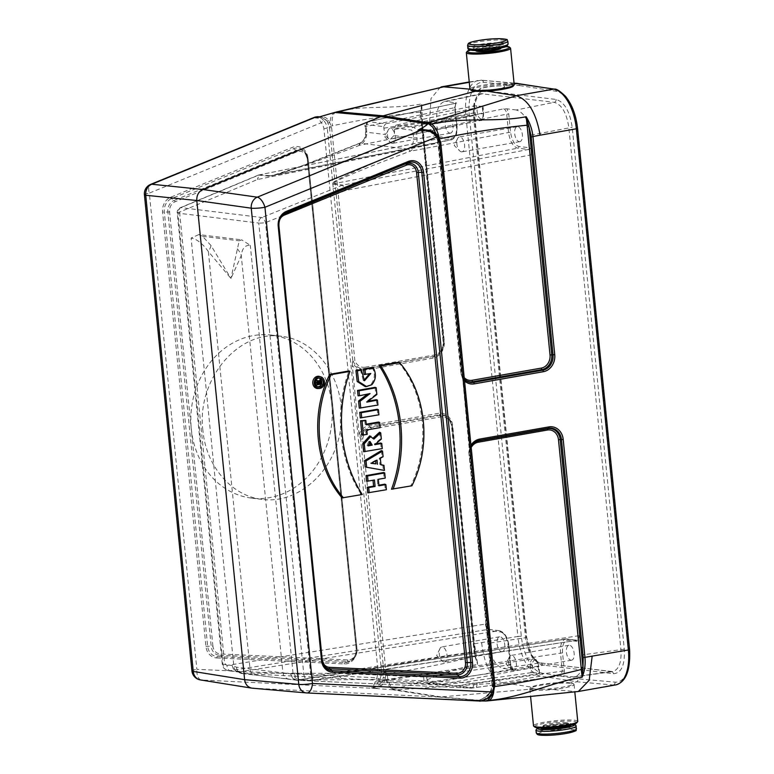 <?xml version="1.0" encoding="UTF-8"?>
<svg xmlns="http://www.w3.org/2000/svg" width="774" height="774" viewBox="0 0 774 774"><rect width="100%" height="100%" fill="white"/><g stroke="black" fill="none" stroke-linecap="round" stroke-linejoin="round"><path stroke-width="0.58" stroke-dasharray="3.87 2.9" d="M202.885 430.383C196.47 379.483 238.431 329.463 281.765 336.342C318.695 340.541 346.471 382.733 340.995 426.339C336.071 470.002 299.19 504.28 262.328 499.433C231.736 496.153 206.078 466.345 202.885 430.383M191.294 428.96A82.121 70.531 97 0 0 251.55 498.108A82.121 70.531 97 0 0 331.553 425.178A82.121 70.531 97 0 0 271.539 335.084A82.121 70.531 97 0 0 253.456 335.577A82.121 70.531 97 0 0 191.294 428.96M514.207 84.724A22.233 2.893 -5.7 0 0 480.78 85.546A22.233 2.893 -5.7 0 0 469.953 89.136L479.299 90.19L475.342 91.255M479.299 90.19L486.836 91.129M533.886 688.87L530.751 687.902A21.227 2.757 -5.7 0 0 533.692 688.899A21.227 2.757 -5.7 0 0 540.939 689.15L533.886 688.87L441.18 696.929L486.266 700.925A23.723 20.376 -83 0 1 484.901 700.983L438.664 696.977A25.271 21.701 97 0 0 441.18 696.929L395.988 689.857L503.168 682.678L531.467 687.109L530.751 687.902M540.939 689.15L547.644 689.092L575.827 691.588L486.266 700.925A20.211 10.188 -95 0 0 487.175 700.925M232.326 665.524L222.97 664.373A5.05 0.658 174.3 0 1 222.264 664.111C222.322 667.285 224.412 669.5 228.533 670.748C225.389 670.139 223.541 668.01 222.97 664.373L177.933 213.131L258.758 223.038L303.795 674.28L294.439 673.138L290.734 673.844L236.467 667.188L232.326 665.524A7.585 6.511 97 0 0 237.889 671.909L228.504 670.758L239.447 671.88L242.301 673.128L339.612 673.361L426.609 677.105L510.172 664.721L508.363 646.609C507.009 637.476 503.942 632.184 499.162 630.704L488.413 629.388L230.062 670.729A5.05 2.632 80.9 0 1 226.956 665.437L485.366 624.086L487.01 627.956L488.539 643.271L525.527 637.737L473.427 115.8C472.691 103.31 475.304 95.937 481.273 93.702L554.252 102.323C561.818 104.654 566.674 113.043 568.813 127.497L620.912 649.425C621.696 662.263 618.958 669.655 612.679 671.59L540.088 662.902C532.58 660.561 527.723 652.172 525.527 637.737L526.349 637.205C528.748 653.169 534.108 662.438 542.439 665.021L613.424 673.728C621.445 673.148 625.063 664.972 624.299 649.212L572.199 127.284C569.799 111.321 564.439 102.042 556.109 99.459L485.124 90.761C477.103 91.342 473.485 99.507 474.249 115.278L526.349 637.205M487.01 627.956L489.845 630.655L500.594 631.981C504.88 633.306 507.638 638.076 508.866 646.29L510.676 664.402L512.407 669.578L503.11 668.436C495.563 666.104 490.716 657.707 488.539 643.271M501.658 651.708A7.585 3.754 -100 0 0 502.229 651.698A7.585 3.754 -100 0 0 504.609 643.581A7.585 3.754 -100 0 0 499.598 636.77A7.585 3.754 -100 0 0 497.121 644.316A7.585 3.754 -100 0 0 501.658 651.708M624.299 649.212L582.764 654.814C583.519 667.662 580.771 675.054 574.521 676.989L563.617 675.857L564.352 670.981L562.543 652.869C562.147 644.761 564.004 640.553 568.135 640.253L578.884 641.578L581.235 639.508L579.542 635.628L312.977 675.983L310.577 673.854L265.53 222.612A5.05 2.216 -111.9 0 0 261.767 217.523L180.942 207.616A5.05 2.448 -112.7 0 0 180.303 207.703L180.303 207.703A5.05 2.448 -112.7 0 0 179.578 212.076L224.615 663.318L226.956 665.437M582.764 654.814L581.235 639.508M571.028 660.212A7.585 3.754 -100 0 0 571.599 660.203A7.585 3.754 -100 0 0 573.979 652.085A7.585 3.754 -100 0 0 568.967 645.274A7.585 3.754 -100 0 0 566.491 652.821A7.585 3.754 -100 0 0 571.028 660.212M413.093 132.712L413.616 137.995L393.956 135.576A10.372 5.137 -100 0 0 394.421 129.49L394.266 127.942L411.555 130.071L413.093 132.712L416.499 132.499C416.006 129.461 414.98 127.7 413.413 127.207L396.085 125.078L482.802 106.435L474.559 105.845L385.607 123.792L368.279 121.673L456.66 103.077L446.511 101.423L483.266 93.625A2.525 2.167 97 0 0 485.124 90.761M455.809 102.565L455.083 107.431L456.892 125.552C457.289 133.66 455.422 137.859 451.3 138.159L440.551 136.843L438.2 138.914L436.671 123.598C435.907 111.108 438.519 103.745 444.508 101.5L446.511 101.423M449.897 133.157A7.585 3.754 -100 0 0 450.468 133.147A7.585 3.754 -100 0 0 452.848 125.03A7.585 3.754 -100 0 0 447.836 118.219A7.585 3.754 -100 0 0 445.369 125.775A7.585 3.754 -100 0 0 449.897 133.157M556.109 99.459A2.525 2.167 97 0 1 554.252 102.323L516.326 109.976C523.863 112.317 528.719 120.705 530.887 135.15L532.415 150.466L529.59 147.757L518.841 146.441C514.555 145.115 511.798 140.346 510.559 132.131L508.76 114.01L507.028 108.834L503.651 108.844L413.413 127.207A2.525 2.167 -83 0 0 411.555 130.071M516.326 109.976L507.028 108.834M519.267 141.661A7.585 3.754 -100 0 0 519.838 141.652A7.585 3.754 -100 0 0 522.218 133.534A7.585 3.754 -100 0 0 517.206 126.723A7.585 3.754 -100 0 0 514.739 134.279A7.585 3.754 -100 0 0 519.267 141.661M471.279 90.374A21.227 2.757 174.3 0 1 481.389 86.601A21.227 2.757 174.3 0 1 508.702 84.579L501.165 85.904C493.996 85.721 479.067 88.043 479.696 89.233L480.257 89.581L478.39 89.91M508.702 84.579L511.643 84.937A21.227 2.757 174.3 0 1 513.152 86.195M514.139 84.008L510.376 84.676M547.644 689.092C564.169 687.38 572.663 685.541 573.147 683.568L570.486 682.929L576.969 681.788L578.884 678.914L542.458 673.235A35.323 17.502 80 0 1 521.328 636.218L469.305 115.036A35.323 17.502 80 0 1 483.479 82.354L519.664 85.575L517.864 83.457M570.486 682.929C561.808 681.439 536.121 684.187 531.467 687.109M481.331 90.277L483.199 89.948C490.406 90.5 505.345 88.265 504.687 86.736L504.106 86.262L511.643 84.937M513.114 669.791L510.888 664.479L510.172 664.721C510.646 667.759 511.672 669.529 513.249 670.023L512.407 669.578L513.249 670.023L426.068 682.591L242.494 673.583A5.05 0.571 93.6 0 1 242.301 673.128L237.724 671.871A7.585 6.337 109.8 0 0 240.414 672.122M531.138 672.683L447.111 684.555L375.313 681.846L457.424 685.822L538.888 673.632L538.22 666.936A7.624 3.773 -100 0 0 533.083 658.945A7.624 3.773 -100 0 0 530.471 665.988L531.138 672.683L533.18 672.587L532.502 665.863A6.105 3.028 80 0 1 535.008 660.222A6.105 3.028 80 0 1 538.714 666.617L539.381 673.351L533.18 672.587M539.381 673.351L538.888 673.632M310.577 673.854A5.05 0.658 -5.7 0 1 303.795 674.28C304.366 677.918 306.223 680.046 309.377 680.665L577.452 640.301L565.659 638.995C561.75 640.253 560.028 644.916 560.492 652.995L562.301 671.116L476.997 683.287L388.209 679.32L299.054 680.085A5.05 4.141 91.1 0 1 297.69 680.336A5.05 4.141 91.1 0 1 297.458 680.327L471.25 688.134L560.241 675.779L563.617 675.857M327.092 121.102L329.289 126.646A15.287 13.129 -83 0 1 329.56 127.749L352.857 361.294L354.869 360.607L331.611 127.517A16.805 14.425 97 0 0 331.282 126.21L328.757 120.657C326.638 117.358 323.28 116.177 318.685 117.116M359.126 434.262L352.257 365.396A14.987 12.868 97 0 0 363.741 370.33L432.918 358.149A14.987 12.868 97 0 0 444.257 341.111L422.507 123.172L465.861 115.258L517.883 636.441L474.472 643.804L452.722 425.874A14.987 12.868 97 0 0 438.423 413.345L369.256 425.526A14.987 12.868 97 0 0 359.126 434.262L360.578 438.616L383.904 672.171L381.495 671.106L327.286 128.232L329.55 127.749M314.825 117.184C316.189 116.264 318.346 118.103 321.297 122.708A2.525 0.997 141.3 0 1 324.18 121.102L321.684 118.519L317.708 116.68M319.401 116.835A15.316 13.148 -83 0 1 327.073 121.073L328.757 120.657M430.634 124.866A15.025 7.44 -100 0 0 430.238 124.566L428.438 123.608M486.072 700.954L487.717 700.422A15.025 7.44 -100 0 0 488.065 700.209M335.277 112.327L333.797 112.994C331.533 114.639 330.295 117.9 330.072 122.776M353.167 360.955A12.994 11.165 97 0 0 364.844 368.53L434.011 356.35A12.994 11.165 97 0 0 438.239 354.569A12.994 11.165 97 0 0 443.85 341.566L421.772 123.414L422.507 123.172L421.753 103.939C391.218 109.724 362.88 104.509 335.539 112.356A22.794 19.573 97 0 0 334.145 112.781A15.025 7.44 -100 0 0 333.797 112.994M373.494 688.338A1.519 0.639 -94.8 0 0 373.387 688.299L375.719 688.492C380.324 687.602 383.285 684.816 384.601 680.153L385.433 677.395C386.642 682.436 388.567 686.083 391.228 688.338L393.415 689.595A20.008 9.917 -100 0 0 394.624 689.915L391.625 688.637A22.794 19.573 97 0 0 393.047 688.57C420.853 685.28 447.062 669.239 477.693 664.421L474.472 643.804L473.736 644.055L475.11 654.552L474.375 654.794L477.693 664.421L475.294 655.994L473.736 644.055L451.977 426.116L452.722 425.874M342.089 497.895L361.332 494.509C339.089 460.501 333.884 411.507 348.997 370.949M318.075 388.529A6.144 5.283 97 0 0 323.29 383.043A6.144 5.283 97 0 0 319.556 376.464M381.398 450.594L382.008 456.689L379.25 458.237L379.87 464.487L380.963 464.671M382.84 464.99L383.391 470.524M372.168 367.418C375.448 373.794 374.935 379.57 370.63 384.746L365.27 386.613M360.365 369.691L363.267 380.363L363.906 380.498M369.44 373.736L364.07 374.519M376.319 399.684L376.851 405.054L359.3 408.15M367.36 394.227L358.062 395.824M375.09 387.348L375.796 394.43L366.373 401.58L367.911 401.29M377.277 409.262L377.828 414.845L360.278 417.931M378.544 422.033L379.105 427.625L365.705 429.986L366.141 434.349L361.98 435.085M364.709 420.011L365.154 424.394L366.208 424.21M380.644 443.028L381.205 448.62L363.645 451.716M369.672 435.897L372.691 438.577L373.329 437.987M379.57 432.231L380.247 439.013L374.258 444.16L375.709 443.899M384.746 484.166L385.307 489.758L367.747 492.844M373.01 480.238L366.586 481.205M383.585 472.527L384.146 478.109L377.238 479.329L377.838 485.385L378.892 485.201M398.407 362.251C425.468 393.366 430.663 446.414 410.742 485.83L391.499 489.197M198.783 234.59L191.101 238.082C196.76 238.972 202.517 243.462 208.37 251.55L230.971 278.466L241.265 255.584C242.146 248.319 245.155 244.903 250.302 245.348L241.72 239.853L239.185 240.82L230.971 278.466L211.021 245.571L202.585 236.331L198.783 234.59L241.72 239.853M468.996 451.9L471.085 446.55A13.555 11.649 97 0 0 469.412 450.836L462.736 378.941L461.285 374.587L437.968 141.032L440.358 142.087L494.547 684.971L492.312 685.454L468.996 451.9L469.586 452.142L492.844 685.232L492.303 685.454L492.844 685.232A16.805 14.425 -83 0 1 492.786 686.596L491.79 690.427L490.077 693.078C486.169 697.432 481.573 700.015 476.281 700.818L478.593 700.963M375.719 688.492L394.624 689.915A23.723 20.376 97 0 0 395.988 689.857A20.211 10.188 -95 0 1 393.047 688.57A15.161 7.643 -95 0 1 387.184 673.515A8.33 7.15 -83 0 1 385.907 673.496A16.805 14.425 97 0 0 385.965 672.122L362.696 439.032A11.571 9.936 -83 0 1 371.385 429.106L440.561 416.934A11.571 9.936 -83 0 1 451.6 426.609L474.375 654.794M464.371 379.27A12.994 11.165 -83 0 1 463.442 378.322L461.914 375.787A13.555 11.649 97 0 0 463.878 378.825A13.555 11.649 97 0 0 464.381 379.366M252.295 688.202L438.664 696.977L392.224 689.682M421.791 123.453L443.879 341.595L420.998 111.949L421.104 113.41L420.359 113.652L443.144 341.847A11.571 9.936 -83 0 1 434.378 355.005L365.202 367.186A1.519 0.755 -100 0 1 364.844 368.53L364.109 368.985A13.555 11.649 -83 0 1 352.451 362.367L352.857 361.294M352.451 362.367L352.257 365.396M474.839 700.78L474.946 700.77A1.519 0.88 83.9 0 0 474.907 700.77L477.171 700.963A2.525 1.964 -85.4 0 0 477.413 700.954L475.052 700.77A1.519 0.88 83.9 0 0 474.946 700.77L475.691 700.799M479.396 700.944L476.281 700.818M481.66 642.826C484.35 665.456 491.519 678.75 503.168 682.678L540.523 676.099L576.969 681.788L613.182 685.009L577.52 691.588M440.435 87.085L430.973 98.55L429.638 121.634M371.607 687.844A2.525 2.293 -101.6 0 0 372.052 687.893L372.294 687.834C374.916 687.138 377.441 684.216 379.87 679.059L376.696 677.772C374.79 683.442 373.145 686.78 371.772 687.767L371.655 688.028A2.525 2.332 100.9 0 0 371.946 688.028L374.568 688.202L371.946 688.028M306.968 692.953L252.595 688.221L201.23 680.007A10.11 8.746 -80.9 0 1 200.398 679.92M387.184 673.515C416.46 669.423 445.592 663.686 474.568 656.333L475.294 655.994L452.316 426.329A12.994 11.165 97 0 0 449.21 418.898A12.994 11.165 97 0 0 439.913 415.464L370.736 427.645A12.994 11.165 97 0 0 360.955 438.993L360.578 438.616M427.887 130.187L434.233 133.583L436.43 135.808L438.161 139.31A16.805 14.425 -83 0 1 438.49 140.616L461.749 373.707L461.285 374.587M383.72 126.655L383.875 128.203A10.372 5.137 -100 0 0 385.578 134.55L365.918 132.141L365.386 126.868L366.421 124.537L383.72 126.655L385.607 123.792M258.381 175.069L180.303 207.703A5.05 5.05 0 0 0 177.227 212.869A5.05 0.658 174.3 0 0 177.933 213.131A5.05 4.344 -83 0 1 180.942 207.616L259.048 174.972A2.525 2.138 95.8 0 1 259.416 174.856L439.429 138.565L451.377 139.842C455.218 138.449 456.883 133.796 456.389 125.872L454.58 107.75L456.244 103.097L367.844 121.692L366.228 126.336L366.75 131.609C367.021 137.878 364.709 142.397 359.813 145.173L359.32 145.386C320.01 160.479 280.856 174.044 271.539 175.795L259.009 174.876L257.5 179.5L258.41 175.059L268.849 176.172C272.729 177.14 316.044 161.456 359.987 143.171L360.384 142.997C364.293 140.771 366.131 137.153 365.918 132.141L365.386 126.868M393.956 135.576L390.338 139.194L389.428 139.233L387.116 137.511L385.578 134.55M417.022 137.772L413.616 137.995C413.829 142.997 411.923 146.615 407.917 148.821L407.511 149.005C362.484 167.145 326.88 183.777 332.597 183.989L342.398 185.189L345.978 190.346L342.776 185.073L332.965 183.873C327.905 183.719 364.244 168.345 409.407 151.52L409.92 151.317C414.922 148.55 417.292 144.032 417.022 137.772L416.499 132.499L506.709 114.146L508.518 132.257C509.902 141.381 512.969 146.683 517.719 148.163L528.468 149.479L342.766 185.073A2.525 2.167 -83 0 0 342.389 185.189L261.767 217.523A5.05 4.344 -83 0 0 258.758 223.038A5.05 0.658 -5.7 0 0 265.53 222.612L345.978 190.346L531.544 154.771L532.415 150.466M438.2 138.914L437.368 143.229L257.5 179.5L179.578 212.076A5.05 0.658 174.3 0 0 177.227 212.869L222.264 664.111A5.05 0.658 174.3 0 1 224.615 663.318M396.085 125.078L394.266 127.942M360.384 142.997A2.525 1.171 64.4 0 0 360.026 143.055A2.525 1.171 64.4 0 0 359.813 145.173L457.105 125.63L456.941 132.044C455.934 133.641 458.237 135.537 451.377 139.833L271.539 175.795M237.337 248.793A25.271 19.669 11.7 0 1 241.265 255.584L282.887 672.616A7.585 7.295 100.5 0 0 288.76 679.088L297.09 680.307C293.607 679.862 291.488 677.705 290.734 673.844C291.856 677.618 294.217 679.717 297.826 680.133L301.56 679.495L310.945 680.646A5.05 2.399 -98.6 0 0 311.283 680.646L311.283 680.646A5.05 2.399 -98.6 0 0 312.977 675.983M300.486 679.504L300.583 679.495A7.585 6.579 82.8 0 1 300.438 679.514L565.659 638.995M366.421 124.537A2.525 2.167 97 0 1 368.279 121.673L367.873 121.682M211.021 245.571A25.271 10.497 -39.6 0 1 208.37 251.55L250.002 668.591A7.585 5.273 95.7 0 0 254.53 674.909A7.585 5.273 95.7 0 0 254.772 674.918L297.458 680.327M242.494 673.583L288.76 679.088A7.585 7.295 100.5 0 0 289.64 679.195M241.101 673.177A5.05 2.932 92.5 0 0 242.03 673.564C238.789 673.138 236.941 671.019 236.467 667.188L237.705 671.522L241.662 673.535M341.924 678.701A5.05 2.661 92.7 0 1 339.612 673.361L508.866 646.29M562.543 652.869L388.209 679.32A5.05 2.506 92.7 0 1 385.481 684.032A5.05 2.506 92.7 0 1 385.384 684.032M297.826 680.133A5.05 2.225 92.9 0 1 297.168 680.317A5.05 2.225 92.9 0 1 297.09 680.307M456.244 103.097L456.254 103.097C455.654 103.097 455.335 104.567 455.296 107.509L365.038 126.733C364.535 124.575 365.473 122.892 367.863 121.692M407.917 148.821A2.525 1.103 65 0 1 409.92 151.317L510.559 132.131M329.289 126.646L331.282 126.21A8.33 7.15 -83 0 1 332.501 125.756C361.574 119.583 390.822 115.026 420.253 112.104L420.998 111.949L421.753 103.939L420.359 113.652M362.261 494.509L361.332 494.509M411.913 485.782L410.742 485.83M318.607 378.08A4.383 3.764 97 0 0 317.979 378.051A4.383 3.764 97 0 0 317.563 378.099A4.383 3.764 97 0 0 314.234 382.201A4.383 3.764 97 0 0 316.914 386.661A4.383 3.764 97 0 0 317.543 386.787M321.384 384.194A4.383 3.764 97 0 0 321.616 383.498M386.381 489.729L385.307 489.758M374.442 479.986L372.991 480.074M385.22 478.09L384.146 478.109M378.312 479.299L377.238 479.329M378.95 485.791L377.838 485.385M371.065 463.307L370.465 463.026L371.346 463.162M375.642 460.869L375.584 460.288L370.465 463.026M377.035 460.124L375.584 460.288M383.091 456.718L382.008 456.689M380.324 458.276L379.25 458.237M380.982 464.835L379.87 464.487M369.343 441.635L368.743 441.567L366.982 445.437L368.027 445.253M366.982 445.437L368.105 445.843M382.279 448.591L381.205 448.62M373.9 439.081L372.691 438.577M381.33 439.071L380.247 439.013M374.819 444.663L374.258 444.16M367.215 434.32L366.141 434.349M366.266 424.8L365.154 424.394M380.179 427.596L379.105 427.625M366.779 429.957L365.705 429.986M378.902 414.816L377.828 414.845M377.925 405.025L376.851 405.054M370.03 393.589L367.824 393.879M365.463 394.682L364.206 394.74M376.88 394.488L375.796 394.43M366.818 402.122L366.373 401.58M370.814 373.494L369.392 373.581M320.475 382.83L320.61 384.175L315.811 384.959M317.456 380.556A1.722 1.48 -83 0 1 318.443 381.621L318.927 381.031M320.146 379.55L320.301 381.031L318.675 383.14L320.01 382.907M317.611 383.333L316.556 383.517L316.479 382.801A0.697 0.6 -83 0 1 317.659 382.482M317.669 383.923L316.556 383.517M321.684 384.146L320.61 384.175M319.614 382.23L318.443 381.621M321.384 381.127L320.301 381.031M319.478 383.604L318.675 383.14M489.748 692.982L492.245 686.615A15.287 13.129 97 0 0 492.303 685.454M494.567 684.971A15.209 13.061 -83 0 1 492.961 692.924C489.884 698.003 485.288 700.683 479.193 700.944L478.632 700.963M489.729 693.02A15.316 13.148 -83 0 1 479.232 700.934M437.968 141.032L437.958 141.032A15.287 13.129 97 0 0 437.678 139.93L433.972 134.202A15.316 13.148 -83 0 0 426.668 129.993M428.283 130.245L437.271 134.976A15.209 13.061 -83 0 1 440.387 142.097L440.358 142.087M385.965 672.122L383.904 672.171A15.287 13.129 -83 0 1 383.856 673.322L382.869 679.882M372.342 687.834A15.316 13.148 97 0 0 382.849 679.911M379.87 679.059A15.209 13.061 97 0 0 381.476 671.106L378.041 671.232A12.674 10.884 -83 0 1 376.696 677.772L196.857 669.307L149.324 193.113L321.297 122.708A12.674 10.884 -83 0 1 323.88 128.561L378.041 671.232M490.745 696.397L491.79 690.427M385.433 677.395L385.907 673.496L383.856 673.322M436.43 135.808L435.752 133.331M384.601 680.153L382.84 679.94C382.017 684.729 379.26 687.486 374.568 688.202L374.877 688.444M316.44 117.783L317.543 117.493M316.576 117.774L321.945 117.155L327.054 121.054M489.613 692.885C479.812 702.357 479.154 699.241 476.02 700.654L476.116 700.654C481.37 700.006 485.898 697.471 489.719 693.049L489.71 693.04M433.933 134.154L434.233 133.583L433.933 134.163L423.939 129.664M324.18 121.102A15.209 13.061 97 0 1 327.286 128.232L323.88 128.561M372.294 687.834A2.525 2.303 73.2 0 1 371.772 687.767M360.955 438.993L362.696 439.032M385.288 677.676L383.372 677.521M321.926 117.155L317.882 117.387M328.021 122.95L329.879 122.563M329.56 127.749L331.611 127.517M436.149 135.595L435.743 136.156L436.149 135.595M438.49 140.616L437.958 141.032L438.49 140.616M464.216 377.664A11.571 9.936 97 0 1 461.749 373.707L461.062 374.181A12.994 11.165 -83 0 0 463.442 378.322L461.043 374.161M468.851 452.219A12.994 11.165 -83 0 1 474.404 442.641C471.308 444.905 469.45 448.088 468.831 452.19L469.586 452.142A11.571 9.936 97 0 1 471.182 447.469M461.468 151.839A7.585 3.754 80 0 1 459.688 150.862A7.585 3.754 80 0 1 457.531 138.604A7.585 3.754 80 0 1 459.408 136.901A7.585 3.754 80 0 1 464.419 143.712A7.585 3.754 80 0 1 462.03 151.83A7.585 3.754 80 0 1 461.468 151.839M392.099 143.335A7.585 3.754 80 0 1 390.319 142.358A7.585 3.754 80 0 1 388.161 130.1A7.585 3.754 80 0 1 390.038 128.397A7.585 3.754 80 0 1 395.05 135.208A7.585 3.754 80 0 1 392.66 143.325A7.585 3.754 80 0 1 392.099 143.335M513.22 670.39A7.585 3.754 80 0 1 511.45 669.413A7.585 3.754 80 0 1 509.292 657.155A7.585 3.754 80 0 1 511.159 655.443A7.585 3.754 80 0 1 516.181 662.263A7.585 3.754 80 0 1 513.791 670.381A7.585 3.754 80 0 1 513.22 670.39M443.85 661.886A7.585 3.754 80 0 1 442.08 660.909A7.585 3.754 80 0 1 439.922 648.651A7.585 3.754 80 0 1 441.79 646.938A7.585 3.754 80 0 1 446.811 653.759A7.585 3.754 80 0 1 444.421 661.876A7.585 3.754 80 0 1 443.85 661.886M532.928 690.05A22.233 2.893 174.3 0 1 529.822 688.908A22.233 2.893 174.3 0 1 529.977 688.512A22.233 2.893 174.3 0 1 551.659 683.829A22.233 2.893 174.3 0 1 573.844 684.139A22.233 2.893 174.3 0 1 574.076 684.497A22.233 2.893 174.3 0 1 557.948 688.908A22.233 2.893 174.3 0 1 532.928 690.05M566.52 722.693A12.607 1.635 -5.7 0 0 552.491 723.322A12.607 1.635 -5.7 0 0 543.184 725.799A12.607 1.635 -5.7 0 0 544.944 726.496A12.607 1.635 -5.7 0 0 559.292 725.828A12.607 1.635 -5.7 0 0 568.271 723.303A12.607 1.635 -5.7 0 0 566.52 722.693M534.824 727.047A21.227 2.757 174.3 0 1 544.828 723.293A21.227 2.757 174.3 0 1 568.174 721.136A21.227 2.757 174.3 0 1 576.707 722.868M577.752 721.387A22.233 2.893 -5.7 0 0 568.667 719.975A22.233 2.893 -5.7 0 0 545.476 722.016A22.233 2.893 -5.7 0 0 533.509 725.809M501.165 85.904A12.558 1.635 -5.7 0 0 487.417 86.882A12.558 1.635 -5.7 0 0 479.687 89.174A12.558 1.635 -5.7 0 0 480.257 89.581M483.199 89.948A12.558 1.635 -5.7 0 0 496.947 88.971A12.558 1.635 -5.7 0 0 504.677 86.678A12.558 1.635 -5.7 0 0 504.106 86.262M475.807 50.774A12.607 1.635 174.3 0 1 481.931 48.694A12.607 1.635 174.3 0 1 494.625 47.446A12.607 1.635 174.3 0 1 500.894 48.278L501.62 46.885L498.001 47.969C493.88 49.033 481.418 50.368 475.797 49.749L474.82 49.565L475.807 50.774M506.525 46.285A21.227 2.757 -5.7 0 0 477.558 48.162A21.227 2.757 -5.7 0 0 469.895 49.942M466.47 52.293A22.233 2.893 174.3 0 1 477.142 49.091A22.233 2.893 174.3 0 1 510.347 47.911M514.052 83.176L481.041 80.235L469.276 82.305M572.924 676.998L611.073 671.609A2.525 2.167 97 0 1 611.566 671.6L612.64 671.59M436.671 123.598L474.607 115.403L526.697 637.331L530.819 652.705C531.332 655.075 537.882 663.724 540.591 662.902A2.525 2.167 97 0 0 540.088 662.902L503.11 668.436M447.111 684.555L429.638 682.416A5.05 2.593 81.6 0 1 426.609 677.105M476.997 683.287A5.05 2.448 81.9 0 1 475.217 687.96A5.05 2.448 81.9 0 1 474.888 687.96L457.424 685.822M216.73 657.948L344.246 663.957A13.7 11.765 97 0 0 356.872 648.235L307.955 158.09A13.7 11.765 97 0 0 292.678 147.283L170.744 197.196A13.7 11.765 97 0 0 162.588 212.134L205.923 646.358A13.7 11.765 97 0 0 216.73 657.948A1.519 0.774 92.7 0 1 217.33 656.594A12.268 10.536 -83 0 1 207.655 646.203L164.311 211.979A12.268 10.536 -83 0 1 171.615 198.599L293.549 148.676A12.268 10.536 -83 0 1 304.308 151.346A12.268 10.536 -83 0 1 307.239 158.36L356.166 648.506A12.268 10.536 -83 0 1 350.864 660.793A12.268 10.536 -83 0 1 344.846 662.592L217.33 656.594L219.632 655.297L347.149 661.296L344.846 662.592A1.519 0.774 92.7 0 0 344.246 663.957M212.918 646.087L169.583 211.863A9.269 7.963 -83 0 1 175.098 201.753L297.032 151.83A9.269 7.963 -83 0 1 307.384 159.144L356.301 649.289A9.269 7.963 -83 0 1 347.749 659.941L220.232 653.933A9.269 7.963 -83 0 1 212.918 646.087L205.923 646.358M439.119 137.472A15.161 7.343 -104.9 0 1 439.39 138.856A8.33 7.15 97 0 0 438.161 139.31L437.678 139.93M279.907 219.274A9.269 7.963 97 0 0 278.775 225.244L322.11 659.467A9.269 7.963 97 0 0 322.352 660.87M294.439 673.138A7.585 6.511 97 0 0 300.002 679.524L300.438 679.514A7.585 6.579 82.8 0 1 293.007 673.138L250.302 245.348M510.676 664.402L509.079 646.367C507.879 637.505 504.677 632.29 499.482 630.704A1.519 1.306 -83 0 0 499.162 630.704L239.447 671.88A7.585 6.511 97 0 1 237.889 671.909L237.724 671.871A7.585 6.337 109.8 0 1 233.796 665.882L191.101 238.082M519.664 85.575L556.09 91.255A35.323 17.502 80 0 1 577.22 128.261L629.243 649.454A35.323 17.502 80 0 1 615.069 682.136L578.884 678.914M464.545 380.972A14.987 12.868 -83 0 1 462.736 378.941M469.605 447.807A14.987 12.868 -83 0 1 470.96 445.214M191.942 670.942A10.11 1.316 174.3 0 1 196.857 669.307A10.11 5.166 -87.3 0 0 201.23 680.007L373.087 688.309M615.069 682.136A2.525 2.177 95.1 0 1 613.182 685.009A37.849 18.75 -100 0 0 615.678 684.913M521.328 636.218L517.883 636.441A37.849 18.75 -100 0 0 540.523 676.099A2.525 2.167 -81.1 0 0 542.458 673.235M483.479 82.354A2.525 2.177 95.1 0 0 481.041 80.235A37.849 18.75 -100 0 0 478.545 80.341A37.849 18.75 -100 0 0 465.861 115.258L469.305 115.036M336.564 111.949A20.211 9.781 -104.9 0 0 335.539 112.356A15.161 7.343 -104.9 0 0 332.501 125.756M144.409 194.738A10.11 1.316 174.3 0 1 149.324 193.113A10.11 4.663 -112.3 0 1 150.64 184.386M347.749 659.941A1.519 0.774 92.7 0 1 347.149 661.296A10.701 9.191 97 0 0 352.402 659.719A10.701 9.191 97 0 0 357.017 649.018L308.091 158.873A10.701 9.191 97 0 0 305.537 152.749A10.701 9.191 97 0 0 296.161 150.427L293.549 148.676A1.519 0.697 67.7 0 1 292.678 147.283M297.032 151.83A1.519 0.697 67.7 0 0 296.161 150.427L174.227 200.35L171.615 198.599A1.519 0.697 67.7 0 1 170.744 197.196M175.098 201.753A1.519 0.697 67.7 0 0 174.227 200.35A10.701 9.191 97 0 0 167.852 212.008L162.588 212.134M169.583 211.863L167.852 212.008L211.196 646.242A10.701 9.191 97 0 0 219.632 655.297A1.519 0.774 92.7 0 0 220.232 653.933M307.955 158.09L307.21 158.331L304.308 151.346L308.12 158.902L307.21 158.331L356.137 648.477C356.427 653.788 354.666 657.89 350.864 660.793L352.402 659.719C355.769 657.145 357.317 653.585 357.037 649.047L356.137 648.477L356.872 648.235M475.294 655.994L452.335 426.358L473.756 644.084M440.561 416.934A1.519 0.755 80 0 0 439.913 415.464L439.071 414.816A13.555 11.649 -83 0 1 448.765 418.395A13.555 11.649 -83 0 1 452.006 426.145L448.765 418.395L452.335 426.358L451.6 426.609M371.385 429.106A1.519 0.755 80 0 0 370.736 427.645L369.904 426.996L439.071 414.816A1.519 0.755 80 0 1 438.423 413.345M359.939 437.416A13.555 11.649 -83 0 1 369.904 426.996A1.519 0.755 80 0 1 369.256 425.526M434.378 355.005A1.519 0.755 -100 0 1 434.011 356.35L364.109 368.985A1.519 0.755 -100 0 0 363.741 370.33M444.257 341.111L443.55 341.382A13.555 11.649 -83 0 1 437.697 354.956A13.555 11.649 -83 0 1 433.285 356.804A1.519 0.755 -100 0 0 432.918 358.149M365.202 367.186A11.571 9.936 -83 0 1 354.869 360.607M324.577 666.511A10.701 9.191 -83 0 1 323.958 665.863A10.701 9.191 -83 0 1 321.404 659.748L278.059 225.524A10.701 9.191 -83 0 1 282.674 214.814A10.701 9.191 -83 0 1 283.439 214.34M322.265 660.319A12.268 10.536 97 0 1 322.255 660.251L321.374 659.719L278.03 225.495L278.921 226.095M474.955 442.264L474.404 442.641A12.994 11.165 -83 0 1 474.685 442.457M492.245 686.615L492.786 686.596A8.33 7.15 97 0 0 494.064 686.625L494.886 686.548M443.444 684.729L426.068 682.591A5.05 2.661 92.7 0 1 423.755 677.25M359.32 145.386A2.525 1.2 67.5 0 1 359.658 143.219A2.525 1.2 67.5 0 1 359.987 143.171L407.511 149.005A2.525 1.132 68 0 1 409.407 151.52M332.597 183.989A2.525 2.167 -83 0 1 332.965 183.873L517.719 148.163A1.519 1.306 97 0 0 518.841 146.441M579.542 635.628L577.81 640.301L567.023 638.985A1.519 1.306 -83 0 0 566.713 638.985L301.56 679.495A7.585 6.511 97 0 1 300.002 679.524L311.283 680.646L577.452 640.301A1.519 1.306 -83 0 1 578.884 641.578M451.3 138.159A1.519 1.306 97 0 1 450.178 139.881L269.226 176.056A2.525 2.167 97 0 0 268.849 176.172M530.887 135.15L572.199 127.284M242.03 673.564L254.772 674.918M474.085 683.423A5.05 2.506 92.7 0 1 471.347 688.144A5.05 2.506 92.7 0 1 471.25 688.134L453.874 686.006M482.802 106.435L483.469 113.168A6.105 3.028 80 0 1 480.964 118.809A6.105 3.028 80 0 1 477.268 112.404L476.591 105.68M474.559 105.845L475.226 112.53A7.624 3.773 -100 0 0 480.48 120.502A7.624 3.773 -100 0 0 482.976 113.488L482.308 106.793M383.875 128.203L477.268 112.404M394.421 129.49L482.976 113.488L483.682 113.246L483.015 106.531M426.077 683.887L532.502 665.863M437.02 685.232L538.714 666.617M202.585 236.331L239.185 240.811M437.368 143.229L439.429 138.565A1.519 1.306 97 0 0 440.551 136.843M529.59 147.757A1.519 1.306 97 0 1 528.468 149.479C530.074 149.963 531.099 151.733 531.544 154.771M503.651 108.844C505.258 109.328 506.273 111.098 506.709 114.146L508.76 114.01M486.691 626.601L488.733 629.378A1.519 1.306 -83 0 0 488.413 629.388C486.846 628.894 485.83 627.124 485.366 624.086M564.352 670.981L562.301 671.116L560.589 675.779L471.347 688.144L296.626 680.269M366.75 131.609L365.56 132.015C365.725 137.24 363.886 140.916 360.045 143.045L299.035 166.961L271.413 175.824M455.083 107.431L456.892 125.552M483.469 113.168L483.682 113.246C483.324 118.751 482.26 121.17 480.48 120.502L390.338 139.194M499.501 630.704A1.519 1.306 -83 0 1 500.594 631.981M488.752 629.388A1.519 1.306 -83 0 1 489.845 630.655M567.042 638.985A1.519 1.306 -83 0 1 568.135 640.253M325.186 667.275L321.374 659.719L322.11 659.467M284.203 213.75L282.674 214.814C279.308 217.397 277.76 220.958 278.03 225.495L278.775 225.244M307.384 159.144L308.12 158.902L357.037 649.047L356.301 649.289M371.82 384.707L370.63 384.746M317.582 382.995L316.479 382.801M554.319 89.136A2.525 2.167 -81.1 0 1 556.09 91.255M542.439 665.021A2.525 2.167 97 0 0 540.62 662.902M613.424 673.728A2.525 2.167 97 0 0 611.605 671.6M481.322 93.702C478.893 92.474 472.372 104.277 474.607 115.403L474.249 115.278M493.744 691.869A15.161 7.643 -95 0 0 494.064 686.625M478.438 700.963L477.413 700.954M420.998 111.853L443.521 341.353C443.841 347.207 441.906 351.744 437.697 354.956L438.239 354.569C442.331 351.435 444.218 347.11 443.879 341.595L443.144 341.847M570.922 725.025A15.083 1.964 -5.7 0 0 568.832 724.319A15.083 1.964 -5.7 0 0 552.094 725.064A15.083 1.964 -5.7 0 0 540.92 728.024M574.782 730.076A18.702 2.428 -5.7 0 0 572.499 729.505A18.702 2.428 -5.7 0 0 553.033 730.269A18.702 2.428 -5.7 0 0 538.133 733.733M576.466 728.818A20.211 2.622 -5.7 0 0 573.65 727.783A20.211 2.622 -5.7 0 0 550.894 728.827A20.211 2.622 -5.7 0 0 536.237 732.833M576.195 726.08A20.211 2.622 -5.7 0 0 573.37 725.044A20.211 2.622 -5.7 0 0 550.624 726.08A20.211 2.622 -5.7 0 0 535.966 730.095M573.94 724.212A18.702 2.428 -5.7 0 0 571.928 723.777A18.702 2.428 -5.7 0 0 553.062 724.464A18.702 2.428 -5.7 0 0 537.804 727.821M475.246 49.759A15.083 1.964 174.3 0 1 487.959 45.54A15.083 1.964 174.3 0 1 501.242 47.166A15.083 1.964 174.3 0 1 475.246 49.759M467.612 45.26A20.211 2.622 174.3 0 1 487.465 40.635A20.211 2.622 174.3 0 1 507.841 41.245M467.883 47.998A20.211 2.622 174.3 0 1 487.736 43.383A20.211 2.622 174.3 0 1 508.112 43.983M472.15 50.3A18.702 2.428 174.3 0 1 481.563 45.85A18.702 2.428 174.3 0 1 506.428 45.24M251.55 498.108L262.328 499.433M271.539 335.084L281.765 336.342M469.238 81.976L481.534 80.215L514.052 83.108M539.594 673.419L538.927 666.695C536.576 657.174 535.26 660.058 533.083 658.945L375.313 681.846M258.419 175.059L439.022 138.575M444.508 101.5L481.273 93.702M574.521 676.989L612.679 671.59M438.123 140.51L439.032 138.575M488.733 629.378L499.482 630.704M567.023 638.985L565.688 638.995M316.914 386.661L318.153 387.029M317.979 378.051L319.256 377.993M368.743 441.567L370.02 441.509M363.267 380.363L364.496 380.731M317.079 382.008L318.356 381.94M540.591 662.902L611.566 671.6M321.742 117.126L319.478 116.845M423.484 129.606C424.897 129.065 428.351 130.593 433.846 134.183M433.866 134.192L435.627 136.166L437.765 140.965L461.033 374.132M489.632 692.875L490.968 690.582M468.821 452.2L492.1 685.396L490.958 690.572M457.531 138.604L454.232 145.502L459.688 150.862M517.206 126.723L459.408 136.901M519.838 141.652L462.03 151.83M388.161 130.1L384.862 136.998L390.319 142.358M447.836 118.219L390.038 128.397M450.468 133.147L392.66 143.325M509.292 657.155L505.993 664.053L511.45 669.413M568.967 645.274L511.159 655.443M571.599 660.203L513.791 670.381M439.922 648.651L436.623 655.549L442.08 660.909M499.598 636.77L441.79 646.938M502.229 651.698L444.421 661.876M530.78 687.554L529.977 688.512M573.147 683.568L573.844 684.139M568.271 723.303L569.258 724.522L568.28 724.329C563.288 723.884 556.38 724.377 547.557 725.809L542.448 727.192L543.184 725.799M574.182 724.135L560.986 723.729L545.931 725.499L537.553 727.792M529.822 688.908L530.577 696.455M574.076 684.497L574.801 691.83"/><path stroke-width="1.16" d="M469.276 82.305L443.686 86.814L469.963 89.165A22.233 2.893 -5.7 0 0 470.186 89.494A22.233 2.893 -5.7 0 0 492.37 89.803A22.233 2.893 -5.7 0 0 514.052 85.111A22.233 2.893 -5.7 0 0 514.207 84.724L510.569 48.269A22.233 2.893 174.3 0 1 488.733 53.358A22.233 2.893 174.3 0 1 466.316 52.69A22.233 2.893 174.3 0 1 466.47 52.293L467.37 51.21A21.227 2.757 -5.7 0 0 488.617 52.226A21.227 2.757 -5.7 0 0 509.244 47.03A21.227 2.757 -5.7 0 0 506.525 46.285M336.961 112.211L334.61 112.453L336.961 112.211A23.723 20.376 97 0 1 338.286 111.804A20.211 9.781 -104.9 0 0 336.564 111.949L443.686 86.814L338.286 111.804L383.178 115.829A25.271 21.701 97 0 0 380.74 116.651L202.807 189.495C198.608 191.613 196.596 195.29 196.79 200.514L244.623 679.669C245.339 684.38 247.719 687.196 251.763 688.134L306.456 692.924A10.11 8.611 95 0 0 306.756 692.943A10.11 5.166 -87.3 0 0 306.862 692.953L306.862 692.953A10.11 5.166 -87.3 0 0 312.473 683.481L492.312 691.946A12.674 10.884 97 0 0 493.657 685.406L439.497 142.735A12.674 10.884 97 0 0 436.913 136.882C433.179 132.19 428.274 130.013 422.188 130.342L420.224 130.448A2.525 1.974 -87.2 0 1 420.466 130.361L417.883 130.332L419.247 129.442C424.307 126.878 427.122 125.02 427.703 123.859L427.238 123.279L428.438 123.608A20.008 9.917 -100 0 0 427.238 123.279A23.723 20.376 -83 0 1 428.573 122.873L516.355 95.724L553.71 89.145L517.255 83.457L514.139 84.008M475.342 91.255L383.178 115.829L428.573 122.873A20.211 9.781 -104.9 0 1 431.631 124.13C463.732 116.874 496.192 122.592 526.175 116.739C529.929 122.805 532.202 129.471 532.986 136.717L554.735 354.656A14.987 12.868 -83 0 1 543.396 371.694L474.22 383.875A14.987 12.868 -83 0 1 464.545 380.972M486.836 91.129L516.355 95.724C528.226 99.633 536.15 112.781 540.117 135.179L531.254 136.872L528.971 126.607L527.249 126.762L526.175 116.739L528.971 126.607L551.746 354.792A12.994 11.165 -83 0 1 541.906 369.575L542.748 370.224A13.555 11.649 97 0 0 553.013 354.802L531.254 136.872M319.023 116.797L315.376 117.068A15.316 13.148 -83 0 1 319.023 116.797A15.316 13.148 -83 0 1 319.401 116.835L319.478 116.845M435.752 133.331L432.859 127.294L428.438 123.608M490.745 696.397L488.065 700.209L485.327 701.089M329.753 374.316C309.842 413.732 315.028 466.78 342.089 497.895L362.261 494.509C340.221 460.52 335.045 411.855 349.964 371.385L348.997 370.949L329.753 374.316L331.156 374.674C311.351 413.955 316.527 466.79 343.443 497.817M320.784 376.832L319.556 376.464A6.144 5.283 97 0 0 312.793 383.333A6.144 5.283 97 0 0 318.075 388.529L319.362 388.471A5.921 5.089 97 0 0 324.403 381.669A5.921 5.089 97 0 0 320.784 376.832A5.921 5.089 97 0 0 314.263 383.449A5.921 5.089 97 0 0 319.362 388.471M380.963 464.671L383.952 465.348L384.455 470.408L365.173 467.003L364.535 460.627L381.398 450.594L382.52 451.087L383.091 456.718L380.324 458.276L380.982 464.835L383.952 465.348M366.557 386.545L365.27 386.613L357.191 381.514L355.924 370.475L360.365 369.691A795.585 162.501 176.8 0 0 361.41 370.107L364.496 380.731L370.814 373.494L364.07 374.519L363.509 368.946L372.168 367.418L373.349 367.814C376.503 374.103 375.99 379.734 371.82 384.707L366.557 386.545L358.681 381.63L357.385 370.823L355.924 370.475M363.906 380.498L369.44 373.736M360.752 408.053L360.074 401.261L370.03 393.589L359.513 395.727L359.02 390.783L376.203 387.755L376.88 394.488L366.818 402.122L377.431 400.1L377.925 405.025L359.3 408.15L358.585 401L367.36 394.227M359.513 395.727L358.062 395.824L357.53 390.435L375.09 387.348L376.203 387.755M367.911 401.29L376.319 399.684L377.431 400.1M360.278 417.931L359.716 412.358L377.277 409.262L378.389 409.678L378.902 414.816L360.278 417.931M379.666 422.44L380.179 427.596L366.779 429.957L367.215 434.32L363.441 434.988L361.98 435.085L360.549 420.746L365.831 420.417L366.266 424.8L379.666 422.44L378.544 422.033L366.208 424.21M380.702 432.801L381.33 439.071L374.819 444.663L381.766 443.444L382.279 448.591L363.645 451.716L362.735 443.734L369.672 435.897L373.9 439.081L380.702 432.801L379.57 432.231L373.329 437.987M375.709 443.899L380.644 443.028L381.766 443.444M369.198 492.757L368.685 487.601L375.09 486.469L374.442 479.986L368.037 481.109L367.524 475.962L384.707 472.933L385.22 478.09L378.312 479.299L378.95 485.791L385.868 484.572L386.381 489.729L367.747 492.844L367.195 487.262L373.6 486.13L373.01 480.238M368.037 481.109L366.586 481.205L366.034 475.613L383.585 472.527L384.707 472.933M378.892 485.201L384.746 484.166L385.868 484.572M391.499 489.197C406.621 448.639 401.406 399.645 379.173 365.638L398.407 362.251L399.626 362.638C426.542 393.666 431.718 446.501 411.913 485.782L391.499 489.197M470.96 445.214A14.987 12.868 -83 0 1 479.735 439.071L548.901 426.89A14.987 12.868 -83 0 1 563.201 439.419L584.951 657.349L628.362 649.986L576.34 128.803L540.117 135.179M484.901 700.983L479.396 700.944M427.703 123.859L380.74 116.651L334.61 112.453L316.44 117.783A1.519 0.61 -103.4 0 0 316.537 117.783L316.576 117.774M474.685 442.457A12.994 11.165 -83 0 1 478.632 440.87L547.808 428.69A12.994 11.165 -83 0 1 560.202 439.555L582.986 667.739L583.228 657.503L584.951 657.349C585.618 664.576 584.67 671.203 582.116 677.221C552.046 682.107 521.695 697.655 489.139 700.354A20.211 10.188 -95 0 1 487.175 700.925L578.342 691.482L589.207 680.269L592.139 656.371M317.543 117.493L314.989 117.435A2.525 2.322 103.6 0 0 314.708 117.513L151.752 184.231A10.11 8.785 95.9 0 0 145.735 195.251L193.258 671.455A10.11 1.316 174.3 0 1 191.942 670.942A10.11 10.11 0 0 0 200.398 679.92A10.11 8.746 -80.9 0 1 193.258 671.455L244.623 679.669L298.783 684.39A10.11 8.611 95 0 0 306.456 692.924A10.11 10.11 0 0 0 306.862 692.953L479.135 700.934C485.211 700.528 489.603 697.529 492.312 691.946L493.328 692.856L494.896 685.106M316.15 117.861L314.66 117.28L317.679 116.68M306.968 692.953L478.438 700.963M315.018 117.087L150.64 184.386A10.11 4.663 -112.3 0 1 151.752 184.231L202.807 189.495L257.268 197.167A10.11 8.572 98 0 0 251.25 208.187L196.79 200.514L145.735 195.251A10.11 1.316 174.3 0 1 144.409 194.738L191.942 670.942M581.255 667.894L582.986 667.739L582.116 677.221L558.48 439.709A11.571 9.936 97 0 0 547.441 430.034L478.264 442.215A11.571 9.936 97 0 0 471.182 447.469M349.964 371.385L331.156 374.674M393.105 489.081C408.024 448.601 402.848 399.945 380.808 365.947L379.173 365.638M380.808 365.947L399.626 362.638M318.83 378.041A4.605 3.957 97 0 0 315.328 382.346A4.605 3.957 97 0 0 318.153 387.029A4.605 3.957 97 0 0 323.222 381.892A4.605 3.957 97 0 0 319.256 377.993A4.605 3.957 97 0 0 318.83 378.041M317.543 386.787A4.383 3.764 97 0 0 321.384 384.194M321.616 383.498A4.383 3.764 97 0 0 318.607 378.08M368.685 487.601L367.195 487.262M375.09 486.469L373.6 486.13M367.524 475.962L366.034 475.613M371.346 463.162L375.941 463.839L375.642 460.869M377.441 464.245L377.035 460.124L371.065 463.307L375.941 463.839M384.455 470.408L365.173 467.003M366.624 466.974L366.025 460.907L364.535 460.627M366.025 460.907L382.52 451.087M368.027 445.253L370.756 444.769L369.343 441.635M372.226 445.118L370.02 441.509L368.105 445.843L372.226 445.118L370.756 444.769M365.096 451.619L364.206 443.841L362.735 443.734M364.206 443.841L370.91 436.275M363.441 434.988L362.048 421.085L360.549 420.746M362.048 421.085L365.831 420.417M361.729 417.834L361.216 412.697L359.716 412.358M361.216 412.697L378.389 409.678M360.074 401.261L358.585 401M364.912 397.478L363.519 397.139M359.02 390.783L357.53 390.435M357.385 370.823L361.41 370.107M365.522 374.423L365.009 369.285L363.509 368.946M365.009 369.285L373.349 367.814M315.811 384.959L315.56 382.472A1.722 1.48 -83 0 1 317.456 380.556L318.685 380.924A1.5 1.287 -83 0 1 319.614 382.23L321.287 380.198L320.146 379.55L318.927 381.031M320.01 382.907L321.597 383.236L321.684 384.146L315.84 385.017M319.246 383.652L317.669 383.923L317.582 382.995A0.919 0.784 -83 0 1 319.149 382.714L319.246 383.652L317.611 383.333M317.659 382.482A0.697 0.6 -83 0 1 317.679 382.598L317.746 383.304M317.272 384.92L317.04 382.598A1.5 1.287 -83 0 1 318.685 380.924M321.287 380.198L321.384 381.127L319.478 383.604L321.597 383.236M554.319 89.136C556.264 88.613 560.018 91.042 565.601 96.431C572.092 104.587 576.079 115.249 577.568 128.397L576.34 128.803A37.849 18.75 -100 0 0 553.71 89.145A2.525 2.167 -81.1 0 1 554.319 89.136L514.052 83.176M421.637 130.4L422.256 130.167A15.316 13.148 -83 0 1 426.281 129.945A15.316 13.148 -83 0 1 426.668 129.993L427.887 130.187M422.256 130.167L428.283 130.245C430.499 130.1 433.604 131.735 437.6 135.14L440.706 142.213M426.281 129.945L418.695 129.742M419.256 129.442L428.235 130.235M314.825 117.184A2.525 2.274 63.3 0 1 315.328 117.077M417.883 130.332L420.224 130.448L257.268 197.167A10.11 4.663 67.7 0 1 264.94 207.287L312.473 683.481A10.11 1.316 174.3 0 1 298.783 684.39L251.25 208.187A10.11 1.316 -5.7 0 0 264.94 207.287L436.913 136.882A2.525 0.997 -38.7 0 0 437.61 135.15M440.387 142.097L439.497 142.735M494.567 684.971L493.657 685.406M417.96 130.216A1.519 0.851 -105.7 0 0 418.105 130.245L420.466 130.361M577.607 721.784L576.707 722.868A21.227 2.757 174.3 0 1 556.003 727.337A21.227 2.757 174.3 0 1 534.824 727.047L533.731 726.167A22.233 2.893 -5.7 0 0 536.605 726.95A22.233 2.893 -5.7 0 0 560.221 725.983A22.233 2.893 -5.7 0 0 577.607 721.784A22.233 2.893 -5.7 0 0 577.752 721.387L574.801 691.83M530.577 696.455L533.509 725.809A22.233 2.893 -5.7 0 0 533.731 726.167M514.052 85.111L513.152 86.195A21.227 2.757 174.3 0 1 492.458 90.664A21.227 2.757 174.3 0 1 471.279 90.374L470.186 89.494M500.933 48.027L500.894 48.278A12.607 1.635 174.3 0 1 491.587 50.755A12.607 1.635 174.3 0 1 477.558 51.384A12.607 1.635 174.3 0 1 475.807 50.774L475.72 50.552M469.895 49.942A21.227 2.757 -5.7 0 0 467.37 51.21M509.244 47.03L510.347 47.911A22.233 2.893 174.3 0 1 510.569 48.269M472.488 662.409A13.7 11.765 -83 0 1 459.862 678.13L332.346 672.122A13.7 11.765 -83 0 1 321.539 660.532L278.205 226.308A13.7 11.765 -83 0 1 286.361 211.37L408.295 161.456A13.7 11.765 -83 0 1 423.572 172.263L472.488 662.409L470.766 662.563L421.84 172.409A12.268 10.536 97 0 0 408.159 162.733L286.216 212.647A12.268 10.536 97 0 0 284.203 213.75A12.268 10.536 97 0 0 278.911 226.027L278.205 226.308M464.216 377.664A11.571 9.936 97 0 0 472.092 380.286L541.258 368.105A11.571 9.936 97 0 0 550.024 354.947L527.249 126.762M528.661 125.146L527.133 125.204C497.701 128.136 468.454 132.683 439.39 138.856M322.352 660.87A9.269 7.963 97 0 0 329.434 667.323L456.95 673.322A9.269 7.963 97 0 0 465.493 662.679L416.576 172.534A9.269 7.963 97 0 0 406.234 165.21L284.29 215.133A9.269 7.963 97 0 0 279.907 219.274M578.342 691.482L615.678 684.913A37.849 18.75 -100 0 0 628.362 649.986L629.591 649.579L577.568 128.397M493.744 691.869A15.161 7.643 -95 0 1 489.139 700.354A22.794 19.573 -83 0 1 487.726 700.422M430.238 124.566A22.794 19.573 -83 0 1 431.631 124.13A15.161 7.343 -104.9 0 1 439.119 137.472M283.439 214.34A10.701 9.191 -83 0 1 284.435 213.856L286.216 212.647A1.519 0.697 -112.3 0 0 286.361 211.37M284.29 215.133A1.519 0.697 67.7 0 1 284.435 213.856L408.159 162.733A1.519 0.697 67.7 0 0 408.295 161.456M278.921 226.095L322.284 660.29L321.539 660.532M322.265 660.319A12.268 10.536 97 0 0 325.186 667.275A12.268 10.536 97 0 0 331.93 670.642L459.446 676.64A12.268 10.536 97 0 0 470.766 662.563L467.225 662.525A10.701 9.191 -83 0 1 457.357 674.812L459.446 676.64A1.519 0.774 -87.3 0 1 459.862 678.13M456.95 673.322A1.519 0.774 92.7 0 0 457.357 674.812L329.84 668.804A10.701 9.191 -83 0 1 324.577 666.511M329.434 667.323A1.519 0.774 92.7 0 0 329.84 668.804L331.93 670.642A1.519 0.774 92.7 0 1 332.346 672.122M406.234 165.21A1.519 0.697 67.7 0 1 406.369 163.933A10.701 9.191 -83 0 1 418.299 172.379L423.572 172.263M416.576 172.534L418.299 172.379L467.225 662.525L465.493 662.679M558.48 439.709L561.469 439.564A13.555 11.649 97 0 0 548.534 428.235L479.367 440.416A13.555 11.649 97 0 0 474.955 442.264A13.555 11.649 97 0 0 471.085 446.53L474.955 442.264M583.228 657.503L561.469 439.564L563.201 439.419M547.441 430.034A1.519 0.755 -100 0 1 547.808 428.69L548.534 428.235A1.519 0.755 80 0 0 548.901 426.89M478.264 442.215A1.519 0.755 -100 0 1 478.632 440.87L479.367 440.416A1.519 0.755 80 0 0 479.735 439.071M494.064 686.625C523.34 682.523 552.472 676.795 581.458 669.433L582.967 669.191M464.381 379.366A13.555 11.649 97 0 0 473.572 382.404L542.748 370.224A1.519 0.755 -100 0 1 543.396 371.694M541.258 368.105A1.519 0.755 80 0 0 541.906 369.575L472.74 381.756A12.994 11.165 -83 0 1 464.371 379.27M472.092 380.286A1.519 0.755 80 0 0 472.74 381.756L473.572 382.404A1.519 0.755 -100 0 1 474.22 383.875M550.024 354.947L554.735 354.656M319.149 382.714L317.679 382.598M317.04 382.598L315.56 382.472M314.989 117.435L317.611 117.503M540.92 728.024A15.083 1.964 -5.7 0 0 556.119 728.537A15.083 1.964 -5.7 0 0 570.922 725.025M538.133 733.733A18.702 2.428 -5.7 0 0 556.738 734.739A18.702 2.428 -5.7 0 0 574.782 730.076M576.466 728.818L575.837 730.453C578.275 729.969 570.003 734.1 551.543 735.174C536.614 735.89 537.62 734.216 537.166 734.303L536.237 732.833A20.211 2.622 -5.7 0 0 556.612 733.442A20.211 2.622 -5.7 0 0 576.466 728.818L575.827 725.141L574.182 724.135M536.237 732.833L535.966 730.095A20.211 2.622 -5.7 0 0 556.342 730.695A20.211 2.622 -5.7 0 0 576.195 726.08M537.804 727.821A18.702 2.428 -5.7 0 0 556.167 729.011A18.702 2.428 -5.7 0 0 573.94 724.212M471.579 44.573A18.702 2.428 174.3 0 1 487.339 39.339A18.702 2.428 174.3 0 1 503.806 41.351A18.702 2.428 174.3 0 1 471.579 44.573M470.428 46.295A20.211 2.622 174.3 0 1 467.612 45.26L468.231 43.644C468.696 43.634 467.37 42.183 482.154 39.938C500.459 37.346 509.379 39.755 506.893 39.774L507.841 41.245A20.211 2.622 174.3 0 1 493.173 45.26A20.211 2.622 174.3 0 1 470.428 46.295M507.841 41.245L508.112 43.983A20.211 2.622 174.3 0 1 493.454 47.998A20.211 2.622 174.3 0 1 470.708 49.033A20.211 2.622 174.3 0 1 467.883 47.998L467.612 45.26M506.428 45.24A18.702 2.428 174.3 0 1 494.731 49.13A18.702 2.428 174.3 0 1 472.15 50.3M487.175 700.925L485.404 701.012M441.199 86.911L469.238 81.976M336.564 111.949L334.832 112.482M200.398 679.92L251.763 688.134M150.64 184.386A10.11 10.11 0 0 0 144.409 194.738M325.186 667.275L322.284 660.29L278.94 226.066C278.65 220.754 280.401 216.652 284.203 213.75M514.052 83.108L517.748 83.437M629.591 649.579C630.539 670.39 625.905 682.165 615.678 684.913M494.896 685.058L440.716 142.261M479.174 700.954C479.803 702.231 493.338 697.064 493.319 692.856M537.553 727.792L535.966 730.095M508.112 43.983L507.047 45.966C506.999 46.711 502.5 47.824 493.57 49.304C484.466 50.484 477.21 50.823 471.821 50.31C469.034 49.971 467.728 49.197 467.883 47.998M469.953 89.136L466.316 52.69"/></g></svg>
